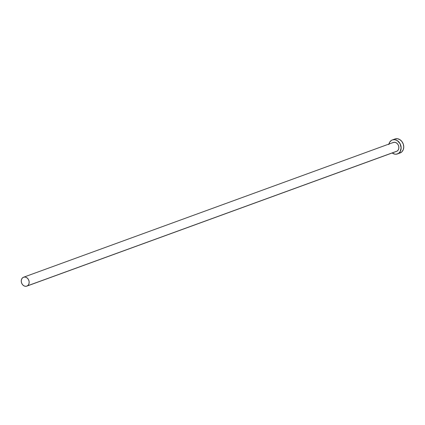 <?xml version="1.0" encoding="UTF-8"?>
<svg xmlns="http://www.w3.org/2000/svg" width="425" height="425" viewBox="0 0 425 425"><rect width="100%" height="100%" fill="white"/><g stroke="black" fill="none" stroke-linecap="round" stroke-linejoin="round"><path stroke-width="0.64" d="M392.705 142.763L394.129 142.29L395.675 142.529L397.104 143.432L398.204 144.872L398.799 146.62L398.809 148.421L398.22 149.988L397.136 151.093A4.744 3.846 -110 0 0 398.379 145.233A4.744 3.846 -110 0 0 393.295 142.471L23.587 277.217A4.744 3.846 70 0 1 28.672 279.979A4.744 3.846 70 0 1 27.428 285.839L396.451 151.412M26.833 286.126L396.541 151.38A4.744 3.846 -110 0 0 397.136 151.093L27.428 285.839A4.744 3.846 70 0 1 26.833 286.126A4.744 3.846 70 0 1 21.749 283.363A4.744 3.846 70 0 1 22.998 277.504A4.744 3.846 70 0 1 23.587 277.217M397.471 153.93L400.074 152.979A7.453 6.046 -110 0 0 401.003 152.522A7.453 6.046 -110 0 0 402.964 143.315A7.453 6.046 -110 0 0 394.974 138.975L392.365 139.926A7.453 6.046 70 0 1 400.361 144.266A7.453 6.046 70 0 1 398.4 153.473L401.003 152.522L398.4 153.473A7.453 6.046 70 0 1 397.471 153.93A7.453 6.046 70 0 1 392.163 152.979L394.947 154.163L396.158 154.211L398.4 153.473L400.111 151.741L401.142 147.879L400.079 143.698L397.274 140.601L394.894 139.687L392.509 139.873L391.436 140.377A7.453 6.046 70 0 1 392.365 139.926M388.912 144.07A7.453 6.046 70 0 1 391.436 140.377L389.725 142.115L388.806 144.58M399.93 153.027L401.944 151.768L403.288 149.627L403.75 146.928L403.267 144.086L401.907 141.53L399.882 139.655L397.497 138.736L395.117 138.927M22.998 277.504L21.909 278.609L21.324 280.181L21.33 281.977L21.925 283.73L23.024 285.164L24.453 286.073L25.999 286.307L27.428 285.839L28.517 284.734L29.102 283.162L29.091 281.366L28.496 279.618L27.397 278.178L25.968 277.27L24.422 277.036L22.998 277.504"/></g></svg>
